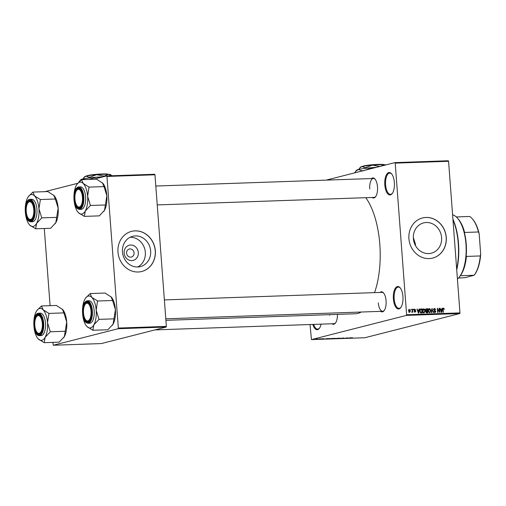 <?xml version="1.0" encoding="UTF-8"?>
<svg xmlns="http://www.w3.org/2000/svg" width="506" height="506" viewBox="0 0 506 506"><rect width="100%" height="100%" fill="white"/><g stroke="black" fill="none" stroke-linecap="round" stroke-linejoin="round"><path stroke-width="0.76" d="M394.364 182.514A11.24 4.832 88 0 1 392.232 193.526A11.24 4.832 88 0 1 384.813 184.949A11.24 4.832 88 0 1 386.603 174.456A11.24 4.832 88 0 1 391.549 173.779A11.24 4.832 88 0 1 394.364 182.514M391.764 174.045A10.645 4.579 -92 0 0 389.753 173.071A10.645 4.579 -92 0 0 385.597 184.867A10.645 4.579 -92 0 0 390.493 194.355A10.645 4.579 -92 0 0 392.428 193.241M321.101 324.144A11.24 4.832 88 0 1 319.406 328.28A11.24 4.832 88 0 1 312.828 324.428M313.663 324.397A10.645 4.579 -92 0 0 317.667 329.102A10.645 4.579 -92 0 0 319.602 327.996M402.934 296.516A11.24 4.832 88 0 1 400.803 307.528A11.24 4.832 88 0 1 393.39 298.951A11.24 4.832 88 0 1 395.173 288.458A11.24 4.832 88 0 1 400.119 287.781A11.24 4.832 88 0 1 402.934 296.516M400.335 288.053A10.645 4.579 -92 0 0 398.323 287.079A10.645 4.579 -92 0 0 394.174 298.869A10.645 4.579 -92 0 0 399.063 308.356A10.645 4.579 -92 0 0 400.999 307.25M138.315 252.564A7.856 7.059 -104.3 0 1 131.813 260.615A7.856 7.059 -104.3 0 1 124.141 253.057A7.856 7.059 -104.3 0 1 130.643 245.005A7.856 7.059 -104.3 0 1 138.315 252.564M126.595 253.171A4.143 3.719 75.7 0 0 131.358 257.048A4.143 3.719 75.7 0 0 134.065 252.911A4.143 3.719 75.7 0 0 129.308 249.028A4.143 3.719 75.7 0 0 126.595 253.171M122.446 251.944A15.635 14.054 75.7 0 0 140.415 266.605A15.635 14.054 75.7 0 0 150.661 250.963A15.635 14.054 75.7 0 0 132.692 236.302A15.635 14.054 75.7 0 0 122.446 251.944M137.676 266.991A15.635 14.054 75.7 0 0 145.336 252.323A15.635 14.054 75.7 0 0 130.099 237.27M117.98 252.077A20.702 18.602 75.7 0 0 141.769 271.488A20.702 18.602 75.7 0 0 155.329 250.78A20.702 18.602 75.7 0 0 131.541 231.368A20.702 18.602 75.7 0 0 117.98 252.077M141.718 271.501A20.702 18.602 75.7 0 0 155.228 250.805A20.702 18.602 75.7 0 0 131.49 231.381M413.332 237.554L415.445 244.215L415.483 245.593M441.593 237.548A15.635 14.054 -104.3 0 1 431.352 253.196A15.635 14.054 -104.3 0 1 413.377 238.528A15.635 14.054 -104.3 0 1 423.623 222.887A15.635 14.054 -104.3 0 1 441.593 237.548M408.911 238.661A20.702 18.602 75.7 0 0 432.7 258.073A20.702 18.602 75.7 0 0 446.26 237.365A20.702 18.602 75.7 0 0 422.472 217.959A20.702 18.602 75.7 0 0 408.911 238.661M432.649 258.085A20.702 18.602 75.7 0 0 446.165 237.39A20.702 18.602 75.7 0 0 422.428 217.972M337.445 314.384A10.057 4.326 88 0 1 335.478 323.018A10.057 4.326 88 0 1 331.98 323.764M154.969 329.906L333.973 323.695A9.462 4.073 -92 0 0 335.674 322.733M371.448 178.555A10.057 4.326 88 0 1 374.99 179.054A10.057 4.326 88 0 1 377.508 186.872A10.057 4.326 88 0 1 375.604 196.72A10.057 4.326 88 0 1 372.106 197.466M157.233 204.924L374.098 197.397A9.462 4.073 -92 0 0 375.8 196.436M380.012 292.436A10.057 4.326 88 0 1 383.554 292.942A10.057 4.326 88 0 1 386.072 300.76A10.057 4.326 88 0 1 384.168 310.608A10.057 4.326 88 0 1 380.67 311.354M378.317 302.854A9.462 4.073 -92 0 0 382.662 311.285A9.462 4.073 -92 0 0 384.364 310.323M365.768 197.688A62.693 26.97 88 0 1 379.804 244.322A62.693 26.97 88 0 1 374.554 292.626M394.914 162.609L448.272 160.756L448.569 161.281L395.211 163.134L394.914 162.609L326.212 180.123M320.779 338.786L318.818 339.121L320.779 338.786M323.467 338.685L322.158 339.02L323.878 338.685M322.841 338.83L323.283 338.843M322.158 338.982L321.734 338.957M322.6 338.83L322.233 338.818M329.488 338.482L327.268 338.938L329.488 338.482M335.01 338.293L332.758 338.659L335.01 338.293M333.245 338.691L332.758 338.659M340.456 338.103L340.038 338.501L340.437 338.147L337.635 338.584L340.437 338.147M347.704 337.85L344.15 338.362L347.704 337.85M352.442 337.704L349.488 338.172L352.214 337.692M406.4 315.396L311.437 339.608L364.794 337.755L459.758 313.549L406.4 315.396L406.609 314.745L459.967 312.898L459.758 313.549M350.55 337.749L347.755 338.236L350.55 337.749M343.207 338.002L341.461 338.457L343.726 338.002M343.372 338.128L342.967 338.008M341.974 338.103L342.904 338.217M341.461 338.413L340.968 338.362M341.329 338.343L341.658 338.406M338.577 338.223L336.073 338.647L338.293 338.179M336.066 338.596L335.668 338.463M332.999 338.413L330.494 338.837L332.72 338.375M330.488 338.792L330.089 338.653M327.654 338.546L324.858 339.026L327.654 338.546M321.753 338.748L322.088 338.735L321.753 338.748M319.425 338.83L319.76 338.818L319.425 338.83M316.218 338.944L316.56 338.931L316.218 338.944M310.045 324.523L311.437 339.608M410.866 309.299L411.252 309.874L410.866 309.299M413.193 309.217L413.579 309.792L413.193 309.217M419.094 309.014L419.455 309.002L418.728 313.151L418.373 313.163L416.982 309.084L417.722 310.292L418.898 310.248L419.094 309.014M424.743 309.406L425.185 310.81L424.034 313.018L422.567 310.95L422.795 309.457L423.718 308.799L424.743 309.406L424.338 309.514M430.321 309.217L430.758 310.614L429.613 312.822L428.146 310.754L428.373 309.267L429.297 308.603L430.321 309.217L429.917 309.318M434.629 308.9L433.996 309.628L435.881 311.475L435.002 312.638L433.889 311.443L434.958 312.158L435.407 311.057L434.243 310.608L433.655 309.647L434.622 308.42L435.849 309.767L434.629 308.9L433.433 309.185M441.991 308.217L442.352 308.205L441.624 312.354L441.27 312.366L439.872 308.293L440.618 309.495L441.795 309.457L441.991 308.217M395.211 163.134L406.609 314.745M448.569 161.281L459.967 312.898M444.009 308.382L444.287 309.368L443.471 308.597L443.13 308.919L443.338 312.297L442.997 312.303L442.788 309.514L443.452 308.11L444.009 308.382L443.041 308.698M443.471 308.597L442.775 309.008M439.145 308.318L439.486 308.306L439.796 312.417L437.753 309.179L438 312.48L437.665 312.493L437.355 308.375L439.398 311.607L439.145 308.318M431.903 308.565L433.553 312.632L433.199 312.645L432.124 309.039L431.504 312.708L431.144 312.721L431.903 308.565M425.9 308.894L427.507 308.717L427.817 312.834L426.76 312.872L425.748 311.867L426.052 310.994L425.508 310.001L426.141 308.799M420.385 309.09L421.928 308.913L422.238 313.024L420.745 313.005L419.803 311.07L420.638 308.989M414.528 309.198L415.787 310.039L414.895 309.533L414.471 310.014L415.837 311.323L415.135 312.202L414.281 311.373L415.091 311.772L415.502 311.392L414.136 310.096L414.692 309.128M414.895 309.533L414.136 310.096M414.496 311.924L415.502 311.392M412.226 309.248L412.567 309.236L412.788 312.227L412.415 311.766L412.048 312.31L411.713 312.158L412.327 311.411L412.226 309.248M411.751 311.936L412.415 311.766L412.048 312.31M412.08 311.766L412.327 311.411M409.114 309.375L410.492 310.81L409.664 312.392L408.608 310.905L409.272 309.318M118.132 328.717L53.32 345.244L101.339 343.574L166.158 327.053L118.132 328.717L118.341 328.065L166.366 326.402L166.158 327.053M44.288 228.497L50.088 305.668M52.845 342.385L53.32 345.244M106.646 175.93L154.672 174.266L154.962 174.785L106.943 176.455L106.646 175.93L93.604 179.257M77.753 183.298L44.92 191.666M106.943 176.455L118.341 328.065M154.962 174.785L166.366 326.402M361.208 312.031A62.693 26.97 88 0 1 355.351 313.758L165.911 320.33M375.205 179.326A9.462 4.073 -92 0 0 373.441 178.485A9.462 4.073 -92 0 0 369.753 188.966M383.769 293.208A9.462 4.073 -92 0 0 382.005 292.373L164.374 299.919M329.589 314.656A9.462 4.073 -92 0 0 329.627 315.263M442.807 308.768L443.332 308.628M442.446 308.369L443.003 308.641M441.978 308.299L442.352 308.205M441.143 309.621L441.08 309.963M439.897 308.363L440.233 308.28M440.365 309.729L441.795 309.457M441.485 311.146L441.713 309.938L440.77 309.976L441.39 311.93L441.485 311.146M439.151 308.388L439.486 308.306M437.418 309.267L437.753 309.179M437.361 308.458L437.715 308.363M439.056 311.696L439.398 311.607M433.939 308.704L434.376 308.945M433.661 309.716L433.996 309.628M435.546 311.563L435.881 311.475M434.844 312.208L434.648 312.594M433.889 311.462L434.224 311.38M431.89 308.641L432.238 308.552M431.801 309.122L432.124 309.039M430.429 310.697L430.758 310.614M429.562 312.366L429.284 312.778M428.291 308.862L429.316 309.47M428.354 311.766L429.575 312.341L430.423 310.621L429.335 309.084L428.171 309.362M428.152 310.842L428.487 310.754L428.702 311.683M429.335 309.084L428.487 310.754M425.78 309.002L427.507 308.717M426.64 310.823L426.666 311.158M426.767 312.537L426.792 312.866M425.932 310.924L427.311 310.652L427.203 309.21L426.134 309.299L425.85 309.982L427.311 310.652M426.071 312.632L427.437 312.366L427.349 311.133L426.356 311.209L426.084 311.791L427.437 312.366M425.748 311.873L426.084 311.791M425.812 311.348L426.71 311.158M425.869 310.874L426.64 310.678M425.521 310.07L425.85 309.982M425.552 309.451L426.482 309.236M424.85 310.893L425.185 310.81M423.269 312.721L423.996 312.537L423.705 312.974M422.712 309.052L423.737 309.666M422.776 311.962L424.161 312.512L423.155 312.771M423.996 312.537L424.844 310.81L423.756 309.28L422.592 309.558M422.573 311.032L422.908 310.95L423.124 311.873M423.756 309.28L422.908 310.95M420.239 309.191L421.928 308.913M421.188 312.727L421.213 313.062M420.454 312.828L421.859 312.556L421.624 309.406L419.721 309.723M420.416 312.79L421.859 312.556M420.284 312.638L421.258 312.581M419.809 311.152L420.144 311.063L420.771 312.512M419.828 310.153L420.201 310.058L420.144 311.063M421.011 309.425L420.201 310.058M419.082 309.09L419.455 309.002M418.247 310.418L418.184 310.76M417.007 309.16L417.336 309.071M417.469 310.52L418.898 310.248M418.588 311.943L418.816 310.735L417.874 310.766L418.494 312.727L418.588 311.943M414.186 310.38L414.578 310.279M415.502 311.405L415.837 311.323M414.287 311.392L414.616 311.31M413.2 309.286L413.535 309.204M412.232 309.324L412.567 309.236M410.872 309.368L411.207 309.286M410.157 310.893L410.492 310.81M409.044 312.12L408.721 312.208M408.608 310.95L409.645 311.962L410.157 310.823L409.455 309.723L408.367 309.988M409.455 309.723L408.943 310.867M408.69 309.919L409.291 309.761M348.583 338.09L349.412 337.951L348.583 338.09M336.275 338.596L337.673 338.236L335.744 338.558M334.169 338.659L333.125 338.64L334.169 338.659M333.119 338.59L333.574 338.685M334.896 338.476L333.802 338.444L334.896 338.476M333.796 338.394L334.232 338.495M330.696 338.786L332.094 338.432L330.171 338.742M328.59 338.856L329.937 338.514L327.654 338.742L328.59 338.856M325.687 338.887L326.515 338.748L325.687 338.887M316.882 339.165L317.958 339.02L316.743 339.007M452.908 219.028A41.992 18.064 88 0 1 458.518 243.525A41.992 18.064 88 0 1 456.735 269.907M456.678 269.129A42.58 18.317 -92 0 0 458.24 243.481A42.58 18.317 -92 0 0 452.952 219.579M78.095 212.33L78.474 212.741A16.002 6.882 88 0 1 78.044 212.273A16.002 6.882 88 0 1 74.04 199.838A16.002 6.882 -92 0 1 76.4 185.202A16.002 6.882 88 0 1 77.07 184.159A16.002 6.882 88 0 1 79.638 182.204A16.002 6.882 88 0 1 83.199 183.469L81.592 179.674L77.07 184.159M77.949 188.188A10.057 4.326 88 0 1 80.454 189.269A10.057 4.326 88 0 1 83.022 198.029A10.057 4.326 88 0 1 81.068 206.941A10.057 4.326 88 0 1 79.455 208.168A10.057 4.326 88 0 1 74.433 199.269A10.057 4.326 88 0 1 77.949 188.188M79.942 207.561A9.462 4.073 -92 0 0 81.264 206.657A9.462 4.073 88 0 1 79.562 207.618A9.462 4.073 -92 0 0 79.942 207.561M76.615 190.446A8.874 3.814 -92 0 0 74.888 196.897A8.874 3.814 -92 0 0 77.152 206.037A8.874 3.814 -92 0 0 82.516 199.453A8.874 3.814 -92 0 0 80.656 190.87A8.874 3.814 -92 0 0 76.615 190.446L77.007 189.914A9.462 4.073 88 0 1 78.904 188.7A9.462 4.073 88 0 1 80.669 189.541A9.462 4.073 -92 0 0 78.904 188.7A9.462 4.073 -92 0 0 78.531 188.757A9.462 4.073 -92 0 0 76.811 190.199M79.41 209.395L81.226 209.332A11.24 4.832 -92 0 0 81.675 209.269A11.24 4.832 -92 0 0 85.641 197.41A11.24 4.832 -92 0 0 80.448 186.872L78.632 186.935A11.24 4.832 88 0 1 83.832 197.473A11.24 4.832 88 0 1 79.859 209.332A11.24 4.832 88 0 1 79.41 209.395C75.476 208.238 76.4 206.872 74.977 204.367L73.99 198.32L74.224 193.95C75.299 190.705 74.344 189.288 78.12 187.011L78.632 186.935A11.24 4.832 88 0 0 78.183 186.999M102.794 183.216A16.002 6.882 88 0 1 102.838 183.267L96.532 179.156L81.592 179.674M88.986 187.03L83.199 183.469A16.002 6.882 88 0 1 87.633 196.372L88.986 187.03A18.368 7.9 -92 0 1 89.094 187.34M102.408 182.805L104.015 186.6L89.075 187.119M104.015 186.6L106.842 195.702L105.4 204.955L90.46 205.474L87.633 196.372A16.002 6.882 88 0 1 85.267 211.008L90.46 205.474M105.4 204.955L104.476 210.338L99.29 215.872L84.35 216.385L85.267 211.008A16.002 6.882 88 0 1 78.474 212.741L84.35 216.385M102.838 183.267A16.002 6.882 88 0 1 106.842 195.702A16.002 6.882 88 0 1 104.476 210.338A16.002 6.882 88 0 1 103.812 211.381A16.002 6.882 88 0 1 103.762 211.451M77.367 206.271A9.462 4.073 -92 0 0 79.562 207.618A9.462 4.073 88 0 1 77.582 206.543L77.152 206.037M90.384 205.607A18.368 7.9 -92 0 0 90.441 205.259M33.497 207.447A8.874 3.814 -92 0 0 27.925 202.855A8.874 3.814 -92 0 0 26.533 213.728A8.874 3.814 -92 0 0 28.469 218.447A8.874 3.814 -92 0 0 32.732 217.226A8.874 3.814 -92 0 0 33.497 207.447M27.925 202.855L28.323 202.324A9.462 4.073 88 0 1 30.221 201.11A9.462 4.073 88 0 1 31.986 201.951A9.462 4.073 -92 0 0 30.221 201.11A9.462 4.073 -92 0 0 29.841 201.167A9.462 4.073 -92 0 0 28.121 202.609M28.684 218.681A9.462 4.073 -92 0 0 30.879 220.028A9.462 4.073 -92 0 0 31.252 219.971A9.462 4.073 -92 0 0 32.574 219.066A9.462 4.073 88 0 1 30.879 220.028A9.462 4.073 88 0 1 28.899 218.953L28.469 218.447M83.781 315.2A8.874 3.814 -92 0 0 85.716 319.918A8.874 3.814 -92 0 0 89.986 318.698A8.874 3.814 -92 0 0 90.745 308.926A8.874 3.814 -92 0 0 85.179 304.334A8.874 3.814 -92 0 0 83.781 315.2M85.931 320.159A9.462 4.073 -92 0 0 88.126 321.5A9.462 4.073 -92 0 0 88.506 321.449A9.462 4.073 -92 0 0 89.828 320.545A9.462 4.073 88 0 1 88.126 321.5A9.462 4.073 88 0 1 86.146 320.424L85.716 319.918M85.179 304.334L85.571 303.796A9.462 4.073 88 0 1 87.468 302.588A9.462 4.073 88 0 1 89.233 303.429A9.462 4.073 -92 0 0 87.468 302.588A9.462 4.073 -92 0 0 87.089 302.645A9.462 4.073 -92 0 0 85.375 304.081M34.762 323.195A8.874 3.814 -92 0 0 37.033 332.334A8.874 3.814 -92 0 0 42.39 325.75A8.874 3.814 -92 0 0 40.531 317.167A8.874 3.814 -92 0 0 36.489 316.743A8.874 3.814 -92 0 0 34.762 323.195M37.248 332.568A9.462 4.073 -92 0 0 39.436 333.916A9.462 4.073 -92 0 0 39.816 333.859A9.462 4.073 -92 0 0 41.138 332.954A9.462 4.073 88 0 1 39.436 333.916A9.462 4.073 88 0 1 37.463 332.84L37.033 332.334M36.489 316.743L36.881 316.212A9.462 4.073 88 0 1 38.785 314.998A9.462 4.073 88 0 1 40.543 315.839A9.462 4.073 -92 0 0 38.785 314.998A9.462 4.073 -92 0 0 38.405 315.055A9.462 4.073 -92 0 0 36.685 316.497M460.39 275.58L460.39 275.58A32.529 13.991 88 0 1 460.074 276.017L459.682 276.548A33.118 14.244 -92 0 0 466.127 247.187A33.118 14.244 -92 0 0 457.664 218.345A33.118 14.244 -92 0 0 452.592 214.797M457.664 218.345L458.525 219.357A31.935 13.738 88 0 1 464.616 232.456L463.97 230.995A32.529 13.991 88 0 1 465.994 257.927L466.418 256.428A31.935 13.738 88 0 1 460.473 275.479A31.935 13.738 88 0 1 460.352 275.637M457.418 278.983A33.118 14.244 -92 0 0 459.682 276.548M458.43 278.047L465.153 277.655L474.16 275.239A31.935 13.738 -92 0 0 474.343 274.998A31.935 13.738 -92 0 0 480.289 255.947L480.7 254.271A31.347 13.485 88 0 1 474.742 274.467L474.343 274.998M460.289 275.726L474.16 275.239M456.304 216.941L469.745 216.479A31.935 13.738 -92 0 1 472.395 218.877A31.935 13.738 -92 0 1 478.486 231.976L479.144 233.614L480.7 254.271M466.418 256.428L480.289 255.947M464.616 232.456L478.486 231.976M472.395 218.877L472.825 219.383A31.347 13.485 88 0 1 479.144 233.614M53.718 195.215L55.331 199.01L40.391 199.528L34.509 195.879L32.903 192.084L47.842 191.565L54.123 195.645A16.002 6.882 88 0 1 54.148 195.677A16.002 6.882 88 0 1 58.152 208.118L55.793 222.748L50.606 228.282L35.66 228.801L36.584 223.418A16.002 6.882 88 0 1 33.345 226.41A16.002 6.882 88 0 1 29.784 225.151L35.66 228.801M30.765 220.578A10.057 4.326 88 0 1 25.743 211.679A10.057 4.326 88 0 1 29.266 200.597A10.057 4.326 88 0 1 31.764 201.685A10.057 4.326 88 0 1 34.338 210.439A10.057 4.326 88 0 1 32.378 219.351A10.057 4.326 88 0 1 30.765 220.578M32.985 221.679A11.24 4.832 -92 0 0 36.957 209.819A11.24 4.832 -92 0 0 31.758 199.282L29.943 199.345A11.24 4.832 88 0 1 35.142 209.882A11.24 4.832 88 0 1 31.176 221.742A11.24 4.832 88 0 1 30.727 221.805L32.536 221.742A11.24 4.832 -92 0 0 32.985 221.679M56.71 217.371L41.77 217.884L38.943 208.782L40.391 199.528M29.405 224.746L29.784 225.151A16.002 6.882 88 0 1 29.361 224.689A16.002 6.882 88 0 1 25.351 212.248A16.002 6.882 88 0 1 27.716 197.612A16.002 6.882 88 0 1 28.38 196.568A16.002 6.882 88 0 1 34.509 195.879A16.002 6.882 88 0 1 38.943 208.782A16.002 6.882 -92 0 1 36.584 223.418L41.77 217.884M32.903 192.084L28.38 196.568M55.331 199.01L58.152 208.118A16.002 6.882 88 0 1 55.793 222.748A16.002 6.882 88 0 1 55.122 223.791A16.002 6.882 88 0 1 55.072 223.861M41.694 218.016A18.368 7.9 -92 0 0 41.751 217.669M86.659 326.218L87.038 326.623A16.002 6.882 88 0 1 86.608 326.161A16.002 6.882 88 0 1 82.604 313.72A16.002 6.882 -92 0 1 84.964 299.09A16.002 6.882 88 0 1 85.634 298.047A16.002 6.882 88 0 1 88.202 296.092A16.002 6.882 88 0 1 91.763 297.357L90.15 293.556L85.634 298.047M86.513 302.076A10.057 4.326 88 0 1 89.018 303.157A10.057 4.326 88 0 1 91.586 311.911A10.057 4.326 88 0 1 89.632 320.829A10.057 4.326 88 0 1 88.019 322.056A10.057 4.326 88 0 1 82.997 313.151A10.057 4.326 88 0 1 86.513 302.076M87.974 323.283L89.79 323.22A11.24 4.832 -92 0 0 90.239 323.157A11.24 4.832 -92 0 0 94.205 311.298A11.24 4.832 -92 0 0 89.012 300.76L87.196 300.823A11.24 4.832 88 0 1 92.396 311.361A11.24 4.832 88 0 1 88.424 323.22A11.24 4.832 88 0 1 87.974 323.283C84.04 322.12 84.964 320.76 83.541 318.249L82.554 312.202L82.788 307.838C83.863 304.593 82.908 303.176 86.684 300.899L87.196 300.823A11.24 4.832 88 0 0 86.747 300.887M111.358 297.104A16.002 6.882 88 0 1 111.396 297.148L105.096 293.037L90.15 293.556M97.55 300.912L91.763 297.357A16.002 6.882 88 0 1 96.197 310.26L97.55 300.912A18.368 7.9 -92 0 1 97.658 301.222M110.972 296.687L112.579 300.488L97.639 301.007M112.579 300.488L115.406 309.59L113.964 318.843L99.018 319.362L96.197 310.26A16.002 6.882 88 0 1 93.831 324.89L99.018 319.362M113.964 318.843L113.04 324.226L107.854 329.754L92.914 330.273L93.831 324.89A16.002 6.882 88 0 1 87.038 326.623L92.914 330.273M111.396 297.148A16.002 6.882 88 0 1 115.406 309.59A16.002 6.882 88 0 1 113.04 324.226A16.002 6.882 88 0 1 112.376 325.269A16.002 6.882 88 0 1 112.319 325.339M98.948 319.495A18.368 7.9 -92 0 0 99.005 319.141M62.282 309.096L63.895 312.898L48.956 313.416L43.073 309.767L41.467 305.966L56.406 305.453L62.712 309.564A16.002 6.882 88 0 1 66.716 321.999L64.357 336.635L59.164 342.164L44.224 342.682L45.148 337.306A16.002 6.882 88 0 1 41.909 340.298A16.002 6.882 88 0 1 38.348 339.033L44.224 342.682M39.329 334.466A10.057 4.326 88 0 1 34.307 325.56A10.057 4.326 88 0 1 37.823 314.485A10.057 4.326 88 0 1 40.328 315.567A10.057 4.326 88 0 1 42.902 324.327A10.057 4.326 88 0 1 40.942 333.239A10.057 4.326 88 0 1 39.329 334.466M41.549 335.567A11.24 4.832 -92 0 0 45.521 323.707A11.24 4.832 -92 0 0 40.322 313.17L38.507 313.233A11.24 4.832 88 0 1 43.706 323.77A11.24 4.832 88 0 1 39.74 335.63A11.24 4.832 88 0 1 39.285 335.693L41.1 335.63A11.24 4.832 -92 0 0 41.549 335.567M65.274 331.253L50.334 331.772L47.507 322.67L48.956 313.416M37.969 338.628L38.348 339.033A16.002 6.882 88 0 1 37.918 338.571A16.002 6.882 88 0 1 33.915 326.136A16.002 6.882 88 0 1 36.28 311.5A16.002 6.882 88 0 1 36.944 310.456A16.002 6.882 88 0 1 43.073 309.767A16.002 6.882 88 0 1 47.507 322.67A16.002 6.882 -92 0 1 45.148 337.306L50.334 331.772M41.467 305.966L36.944 310.456M63.895 312.898L66.716 321.999A16.002 6.882 88 0 1 64.357 336.635A16.002 6.882 88 0 1 63.686 337.679A16.002 6.882 88 0 1 63.636 337.749M50.258 331.904A18.368 7.9 -92 0 0 50.315 331.55M363.662 166.436L364.156 165.829A10.645 0.898 -4.3 0 1 375.623 164.52A10.645 0.898 -4.3 0 1 384.067 164.69L384.098 164.722M358.754 169.371L359.772 167.979L361.796 166.556L365.136 167.745L365.187 168.353M365.136 167.745L372.454 165.133L380.069 166.525L384.193 164.722L385.547 165M354.459 172.925L356.698 170.13A17.153 1.448 -4.3 0 1 358.273 169.504A17.153 1.448 -4.3 0 1 372.321 167.631A17.153 1.448 -4.3 0 1 376.356 167.341M355.61 171.389L358.273 169.504L362.574 170.984M362.891 170.946L372.321 167.631L375.205 167.631M359.772 167.979L360.601 167.031A13.011 1.101 -4.3 0 1 361.796 166.556A13.011 1.101 -4.3 0 1 372.454 165.133A13.011 1.101 -4.3 0 1 384.193 164.722A13.011 1.101 -4.3 0 1 385.933 164.899M364.061 165.943L363.163 166.563M362.878 166.316L362.91 166.278A10.645 0.898 -4.3 0 1 363.65 165.955M87.804 176.006L88.291 175.399A10.645 0.898 -4.3 0 1 99.764 174.089A10.645 0.898 -4.3 0 1 108.202 174.26L108.24 174.292M83.914 177.555L85.938 176.126A13.011 1.101 -4.3 0 0 84.742 176.6L82.895 178.96M89.277 177.315L96.595 174.703A13.011 1.101 -4.3 0 0 85.938 176.126L89.277 177.315L89.322 177.922M104.211 176.094L108.328 174.298A13.011 1.101 -4.3 0 0 96.595 174.703L104.211 176.094L104.242 176.543M111.877 175.746L110.599 174.652A13.011 1.101 -4.3 0 0 108.328 174.298L111.826 175.753M78.854 182.116L80.84 179.7A17.153 1.448 -4.3 0 1 82.415 179.073A17.153 1.448 -4.3 0 1 96.463 177.201A17.153 1.448 -4.3 0 1 103.42 176.752M79.746 180.958L82.415 179.073L85.242 179.541M89.031 179.415L96.463 177.201L100.89 177.397M88.202 175.512L87.298 176.132M87.019 175.886L87.051 175.848A10.645 0.898 -4.3 0 1 87.791 175.525M442.788 309.558L443.123 309.47M434.161 310.564L434.901 310.38M431.681 309.786L432.029 309.697M426.033 312.594L426.849 312.385M414.281 310.595L414.926 310.431M77.886 187.365A10.879 4.68 -92 0 0 74.078 199.358A10.879 4.68 -92 0 0 79.518 208.991A10.879 4.68 -92 0 0 83.326 196.998A10.879 4.68 -92 0 0 77.886 187.365M29.493 199.415A11.24 4.832 88 0 1 29.943 199.345L29.437 199.421C23.845 200.338 23.693 221.337 30.727 221.805M30.828 221.4A10.879 4.68 -92 0 0 34.636 209.408A10.879 4.68 -92 0 0 29.203 199.775A10.879 4.68 -92 0 0 25.389 211.767A10.879 4.68 -92 0 0 30.828 221.4M86.45 301.253A10.879 4.68 -92 0 0 82.642 313.239A10.879 4.68 -92 0 0 88.076 322.879A10.879 4.68 -92 0 0 91.89 310.886A10.879 4.68 -92 0 0 86.45 301.253M38.058 313.296A11.24 4.832 88 0 1 38.507 313.233L37.994 313.309C32.403 314.226 32.258 335.219 39.285 335.693M39.392 335.288A10.879 4.68 -92 0 0 43.2 323.296A10.879 4.68 -92 0 0 37.767 313.663A10.879 4.68 -92 0 0 33.953 325.655A10.879 4.68 -92 0 0 39.392 335.288M443.395 308.603L442.389 308.862M426.419 311.19L425.413 311.443M426.229 309.267L425.223 309.52M414.768 309.552L413.763 309.805M415.236 311.753L414.231 312.012M373.441 178.485L155.81 186.031M165.791 318.805L382.662 311.285"/></g></svg>
